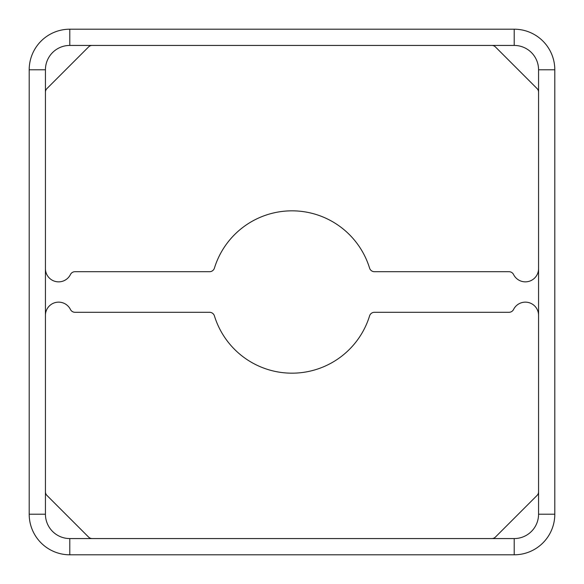 <?xml version="1.0" encoding="UTF-8"?>
<svg xmlns="http://www.w3.org/2000/svg" width="584" height="584" viewBox="0 0 584 584"><rect width="100%" height="100%" fill="white"/><g stroke="black" fill="none" stroke-linecap="round" stroke-linejoin="round"><path stroke-width="0.88" d="M29.2 199.662L29.2 181.398M554.8 199.662L554.8 181.398M29.2 402.602L29.2 384.338M554.8 402.602L554.8 384.338M525.374 281.853A13.191 13.191 0 0 0 538.565 268.662L538.565 92.184A5.074 5.074 0 0 0 537.083 88.593L495.407 46.917A5.074 5.074 0 0 0 491.816 45.435L92.184 45.435A5.074 5.074 0 0 0 88.593 46.917L46.917 88.593A5.074 5.074 0 0 0 45.435 92.184L45.435 268.662A13.191 13.191 0 0 0 70.445 274.524A5.074 5.074 0 0 1 74.986 271.706L209.568 271.706A5.074 5.074 0 0 0 214.416 268.129A81.176 81.176 0 0 1 369.584 268.129A5.074 5.074 0 0 0 374.432 271.706L509.014 271.706A5.074 5.074 0 0 1 513.555 274.524A13.191 13.191 0 0 0 525.374 281.853M292 373.176A81.176 81.176 0 0 1 214.416 315.871A5.074 5.074 0 0 0 209.568 312.294L74.986 312.294A5.074 5.074 0 0 1 70.445 309.476A13.191 13.191 0 0 0 45.435 315.338L45.435 491.816A5.074 5.074 0 0 0 46.917 495.407L88.593 537.083A5.074 5.074 0 0 0 92.184 538.565L491.816 538.565A5.074 5.074 0 0 0 495.407 537.083L537.083 495.407A5.074 5.074 0 0 0 538.565 491.816L538.565 315.338A13.191 13.191 0 0 0 513.555 309.476A5.074 5.074 0 0 1 509.014 312.294L374.432 312.294A5.074 5.074 0 0 0 369.584 315.871A81.176 81.176 0 0 1 292 373.176M514.212 554.8A40.588 40.588 0 0 0 554.8 514.212L554.8 69.788A40.588 40.588 0 0 0 514.212 29.2L69.788 29.2A40.588 40.588 0 0 0 29.2 69.788L29.2 514.212A40.588 40.588 0 0 0 69.788 554.8L514.212 554.8A40.588 40.588 0 0 0 554.8 514.212L554.8 69.788A40.588 40.588 0 0 0 514.212 29.2L69.788 29.2A40.588 40.588 0 0 0 29.2 69.788L29.2 514.212A40.588 40.588 0 0 0 69.788 554.8L514.212 554.8L514.212 538.565A24.353 24.353 0 0 0 538.565 514.212L538.565 491.816L538.565 514.212L554.8 514.212M92.184 45.435L69.788 45.435A24.353 24.353 0 0 0 45.435 69.788L45.435 92.184L45.435 69.788L29.2 69.788M45.435 268.662L45.435 315.338M538.565 315.338L538.565 268.662M538.565 92.184L538.565 69.788A24.353 24.353 0 0 0 514.212 45.435L491.816 45.435L514.212 45.435L514.212 29.2M491.816 538.565L514.212 538.565M45.435 491.816L45.435 514.212A24.353 24.353 0 0 0 69.788 538.565L92.184 538.565L69.788 538.565L69.788 554.8M45.435 514.212L29.2 514.212M69.788 45.435L69.788 29.2M538.565 69.788L554.8 69.788"/></g></svg>

